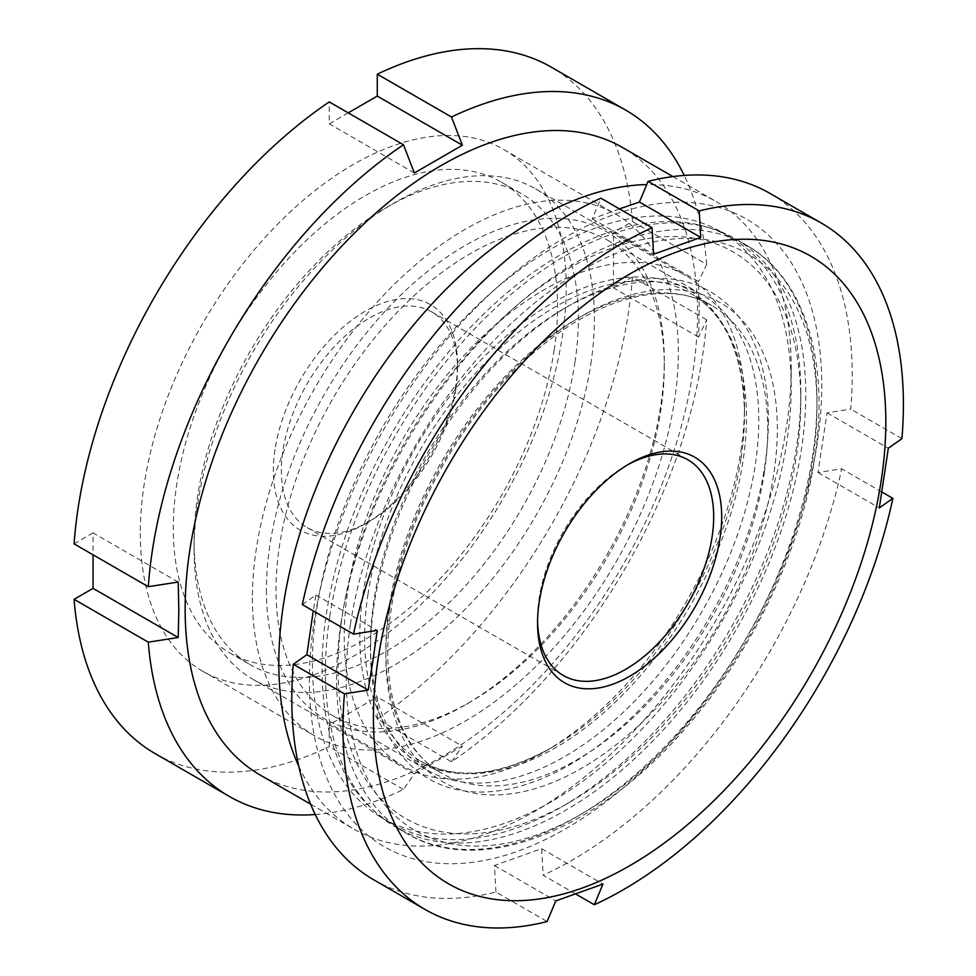 <?xml version="1.0" encoding="UTF-8"?>
<svg xmlns="http://www.w3.org/2000/svg" width="976" height="976" viewBox="0 0 976 976"><rect width="100%" height="100%" fill="white"/><g stroke="black" fill="none" stroke-linecap="round" stroke-linejoin="round"><path stroke-width="0.73" stroke-dasharray="4.88 3.66" d="M768.38 420.351A281.356 162.443 -60 0 1 569.435 764.94A281.356 162.443 -60 0 1 370.49 650.077A281.356 162.443 -60 0 1 569.435 305.488A281.356 162.443 -60 0 1 768.38 420.351M370.49 644.526A274.561 158.527 120 0 0 427.354 770.223A274.561 158.527 120 0 0 638.926 696.657A274.561 158.527 120 0 0 758.779 420.351A274.561 158.527 120 0 0 701.915 294.654A274.561 158.527 120 0 0 564.628 308.257A274.561 158.527 120 0 0 370.49 644.526L370.49 650.077M266.411 589.98A281.356 162.443 120 0 0 465.357 704.855A281.356 162.443 120 0 0 664.302 360.254A281.356 162.443 120 0 0 465.357 245.391A281.356 162.443 120 0 0 266.411 589.98M664.302 365.805A274.561 158.527 -60 0 1 470.164 702.073A274.561 158.527 -60 0 1 332.877 715.676A274.561 158.527 -60 0 1 276.013 589.98A274.561 158.527 -60 0 1 395.866 313.674A274.561 158.527 -60 0 1 607.438 240.12A274.561 158.527 -60 0 1 664.302 365.805L664.302 360.254M252.394 598.081A301.169 173.887 120 0 0 314.772 735.941A301.169 173.887 120 0 0 546.853 655.262A301.169 173.887 120 0 0 678.32 352.165A301.169 173.887 120 0 0 615.941 214.293A301.169 173.887 120 0 0 383.861 294.984A301.169 173.887 120 0 0 252.394 598.081M140.312 533.36A301.169 173.887 120 0 0 202.691 671.232A301.169 173.887 120 0 0 434.771 590.553A301.169 173.887 120 0 0 566.239 287.456A301.169 173.887 120 0 0 503.86 149.584A301.169 173.887 120 0 0 271.779 230.275A301.169 173.887 120 0 0 140.312 533.36M260.177 775.029A362.316 209.181 120 0 0 539.386 677.966A362.316 209.181 120 0 0 697.535 313.345A362.316 209.181 120 0 0 622.493 147.486M791.207 386.838A338.538 195.456 120 0 0 721.093 231.861A338.538 195.456 120 0 0 460.208 322.556A338.538 195.456 120 0 0 312.442 663.253A338.538 195.456 120 0 0 382.555 818.23A338.538 195.456 120 0 0 551.83 801.455A338.538 195.456 120 0 0 791.207 386.838L791.207 367.427A362.316 209.181 120 0 0 716.164 201.568A362.316 209.181 120 0 0 646.71 184.61M800.808 392.389A338.538 195.456 120 0 0 730.695 237.412A338.538 195.456 120 0 0 469.822 328.107A338.538 195.456 120 0 0 322.043 668.792A338.538 195.456 120 0 0 392.157 823.768A338.538 195.456 120 0 0 561.432 807.006A338.538 195.456 120 0 0 800.808 392.389L800.808 401.624A327.216 188.917 120 0 0 569.435 268.046A327.216 188.917 120 0 0 338.062 668.792A327.216 188.917 120 0 0 569.435 802.382A327.216 188.917 120 0 0 800.808 401.624M315.248 814.521A396.28 228.799 120 0 0 403.454 789.486L414.373 773.87L329.254 724.729L377.285 696.998L377.285 718.922L451.485 761.756A396.28 228.799 120 0 0 706.648 319.799L698.584 337.062L699.219 309.697L698.584 281.6L613.465 232.459L632.448 221.491L706.648 264.337L698.584 281.6M706.648 264.337A396.28 228.799 120 0 0 684.225 175.424M414.373 773.87L462.404 746.14L377.285 696.998M451.485 761.756L462.404 746.14M632.448 221.491A396.28 228.799 120 0 0 551.416 67.222M698.584 337.062L613.465 287.92L613.465 232.459M613.465 287.92L632.448 276.964L706.648 319.799M377.285 718.922A396.28 228.799 120 0 0 632.448 276.964M329.254 724.729L329.254 746.652L403.454 789.486M155.135 753.606A396.28 228.799 120 0 0 329.254 746.652M178.193 582.038L93.074 532.896L93.074 554.819M93.074 532.896L74.091 543.864M348.237 112.862L329.254 123.83L329.254 101.907M298.778 766.209A362.316 209.181 120 0 0 353.849 829.112A362.316 209.181 120 0 0 535.019 811.166A362.316 209.181 120 0 0 791.207 367.427M414.373 172.972L329.254 123.83M313.943 622.676A362.316 209.181 -60 0 1 613.721 214.635A362.316 209.181 -60 0 1 817.205 443.299A362.316 209.181 -60 0 1 517.439 851.34A362.316 209.181 -60 0 1 313.943 622.676M302.316 604.595L315.895 595.018L313.247 610.903M619.431 208.901L592.249 218.856L600.887 198.189M881.962 492.05L841.702 468.809L817.998 472.53L827.026 412.836L850.73 409.115A396.28 228.799 120 0 0 770.149 193.504M627.605 464.844A124.55 71.907 120 0 0 625.616 465.955A124.55 71.907 120 0 0 539.118 598.483A124.55 71.907 120 0 0 537.556 618.491A124.55 71.907 120 0 0 537.581 620.773M275 449.655A130.211 75.176 120 0 0 365.427 523.734A130.211 75.176 120 0 0 455.853 385.191A130.211 75.176 120 0 0 457.488 364.268A130.211 75.176 120 0 0 374.113 306.574A130.211 75.176 120 0 0 275 449.655M455.926 388.912A124.55 71.907 -60 0 1 369.428 521.428A124.55 71.907 -60 0 1 307.159 527.601A124.55 71.907 -60 0 1 282.93 450.57A124.55 71.907 -60 0 1 343.552 337.476A124.55 71.907 -60 0 1 431.697 311.881A124.55 71.907 -60 0 1 457.488 368.891A124.55 71.907 -60 0 1 455.926 388.912M554.148 350.164A271.731 156.892 120 0 0 501.286 182.097A271.731 156.892 120 0 0 308.977 237.937A271.731 156.892 120 0 0 176.705 484.694A271.731 156.892 120 0 0 229.555 652.761A271.731 156.892 120 0 0 421.876 596.922A271.731 156.892 120 0 0 554.148 350.164M574.962 362.181A271.731 156.892 120 0 0 522.111 194.114A271.731 156.892 120 0 0 386.24 207.571A271.731 156.892 120 0 0 197.518 496.711A271.731 156.892 120 0 0 194.09 540.375A271.731 156.892 120 0 0 250.368 664.778A271.731 156.892 120 0 0 442.689 608.939A271.731 156.892 120 0 0 574.962 362.181M590.834 363.999A283.052 163.419 120 0 0 535.775 188.929A283.052 163.419 120 0 0 394.243 202.947A283.052 163.419 120 0 0 197.664 504.141A283.052 163.419 120 0 0 194.09 549.622A283.052 163.419 120 0 0 252.723 679.198A283.052 163.419 120 0 0 453.047 621.041A283.052 163.419 120 0 0 590.834 363.999M740.943 450.668A283.052 163.419 120 0 0 744.505 405.174A283.052 163.419 120 0 0 685.884 275.598A283.052 163.419 120 0 0 485.56 333.768A283.052 163.419 120 0 0 347.773 590.809A283.052 163.419 120 0 0 402.832 765.867A283.052 163.419 120 0 0 544.364 751.849A283.052 163.419 120 0 0 740.943 450.668M329.668 617.064A339.672 196.103 120 0 0 395.744 827.148A339.672 196.103 120 0 0 636.132 757.339A339.672 196.103 120 0 0 801.479 448.899A339.672 196.103 120 0 0 735.404 238.827A339.672 196.103 120 0 0 495.015 308.623A339.672 196.103 120 0 0 329.668 617.064M575.767 894.053L543.144 875.204A396.28 228.799 120 0 0 841.702 468.809M901.909 438.663L850.73 409.115M373.869 879.888A396.28 228.799 120 0 0 495.967 892.027L547.133 921.576M495.967 892.027L494.466 865.505L541.643 848.693L543.144 875.204M541.643 848.693L602.948 884.085M494.466 865.505L555.771 900.909M315.895 595.018L377.212 630.411M592.249 218.856L653.554 254.248M827.026 412.836L888.331 448.24M817.998 472.53L879.303 507.923M741.089 457.903A272.023 157.051 120 0 0 744.505 414.19A272.023 157.051 120 0 0 570.313 293.642A272.023 157.051 120 0 0 363.231 592.578A272.023 157.051 120 0 0 552.16 747.348A272.023 157.051 120 0 0 741.089 457.903M368.013 594.042A270.035 155.904 120 0 0 420.534 761.06A270.035 155.904 120 0 0 611.659 705.563A270.035 155.904 120 0 0 743.102 460.355A270.035 155.904 120 0 0 690.569 293.337A270.035 155.904 120 0 0 499.456 348.835A270.035 155.904 120 0 0 368.013 594.042M764.33 472.604A270.035 155.904 120 0 0 711.797 305.598A270.035 155.904 120 0 0 520.684 361.083A270.035 155.904 120 0 0 389.241 606.303A270.035 155.904 120 0 0 441.762 773.309A270.035 155.904 120 0 0 632.887 717.824A270.035 155.904 120 0 0 764.33 472.604M389.326 610.756A276.83 159.832 120 0 0 544.803 785.473A276.83 159.832 120 0 0 773.846 473.702A276.83 159.832 120 0 0 618.369 298.985A276.83 159.832 120 0 0 389.326 610.756M350.396 624.628A332.877 192.187 120 0 0 537.361 834.712A332.877 192.187 120 0 0 812.776 459.83A332.877 192.187 120 0 0 625.811 249.746A332.877 192.187 120 0 0 350.396 624.628M340.88 623.542A339.672 196.103 120 0 0 406.955 833.614A339.672 196.103 120 0 0 647.344 763.818A339.672 196.103 120 0 0 812.691 455.365A339.672 196.103 120 0 0 746.616 245.293A339.672 196.103 120 0 0 506.227 315.089A339.672 196.103 120 0 0 340.88 623.542M470.164 702.073L465.357 704.855M202.691 671.232L314.772 735.941M672.903 176.583L716.164 201.568M721.093 231.861L730.695 237.412M332.877 715.676L427.354 770.223M607.438 240.12L701.915 294.654M569.435 802.382L561.432 807.006M382.555 818.23L392.157 823.768M551.83 801.455L535.019 811.166M310.6 804.139L353.849 829.112M503.86 149.584L615.941 214.293M564.628 308.257L569.435 305.488M537.556 618.491L537.556 623.115M369.428 521.428L365.427 523.734M307.159 527.601L563.347 675.514M501.286 182.097L522.111 194.114M386.24 207.571L394.243 202.947M535.775 188.929L685.884 275.598M544.364 751.849L552.16 747.348C499.968 776.274 456.097 780.837 420.534 761.06L441.762 773.309C399.721 750.032 379.042 686.787 391.242 609C403.966 519.744 460.562 416.691 530.432 355.63C595.311 297.253 667.56 278.733 711.797 305.598L690.569 293.337C725.485 314.235 743.456 354.52 744.505 414.19L744.505 405.174M735.404 238.827L746.616 245.293C804.517 277.965 829.954 360.742 814.692 458.073C801.064 551.062 750.593 655.518 682.822 731.207C594.213 832.601 479.07 877.034 406.955 833.614L395.744 827.148M252.723 679.198L402.832 765.867M194.09 540.375L194.09 549.622M229.555 652.761L250.368 664.778M431.697 311.881L687.897 459.794M457.488 368.891L457.488 364.268M625.616 465.955L629.618 463.649"/><path stroke-width="1.46" d="M672.903 176.583L622.493 147.486A362.316 209.181 120 0 0 343.296 244.549A362.316 209.181 120 0 0 185.147 609.17A362.316 209.181 120 0 0 260.177 775.029L310.6 804.139M646.71 184.61A362.316 209.181 120 0 0 278.819 663.253A362.316 209.181 120 0 0 298.778 766.209M684.225 175.424A396.28 228.799 120 0 0 625.604 110.056A396.28 228.799 120 0 0 451.485 117.01L462.404 145.229L414.373 172.972L403.454 144.741A396.28 228.799 120 0 0 148.291 586.698L178.193 582.038L178.828 610.146L178.193 637.511L93.074 588.369L74.091 599.325A396.28 228.799 120 0 0 155.135 753.606L229.336 796.44A396.28 228.799 120 0 0 315.248 814.521M74.091 599.325L148.291 642.171L178.193 637.511M148.291 642.171A396.28 228.799 120 0 0 229.336 796.44M625.604 110.056L551.416 67.222A396.28 228.799 120 0 0 377.285 74.176L451.485 117.01M93.074 554.819L93.074 588.369M403.454 144.741L329.254 101.907A396.28 228.799 120 0 0 74.091 543.864L148.291 586.698M462.404 145.229L377.285 96.087L348.237 112.862M377.285 96.087L377.285 74.176M881.255 480.277A362.316 209.181 120 0 0 677.759 251.613A362.316 209.181 120 0 0 377.993 659.654A362.316 209.181 120 0 0 581.489 888.319A362.316 209.181 120 0 0 881.255 480.277M892.881 498.358A396.28 228.799 -60 0 1 594.323 904.752L602.948 884.085L555.771 900.909L547.133 921.576A396.28 228.799 -60 0 1 425.048 909.437A396.28 228.799 -60 0 1 344.467 693.826L368.184 690.105L372.991 660.435L377.212 630.411L353.495 634.132A396.28 228.799 -60 0 1 652.053 227.737L653.554 254.248L700.744 237.436L699.243 210.926A396.28 228.799 -60 0 1 821.328 223.053A396.28 228.799 -60 0 1 901.909 438.663L888.331 448.24L879.303 507.923L892.881 498.358L881.962 492.05M313.247 610.903L306.867 654.713L293.288 664.278A396.28 228.799 120 0 0 373.869 879.888L425.048 909.437M652.053 227.737L600.887 198.189A396.28 228.799 120 0 0 302.316 604.595L353.495 634.132M821.328 223.053L770.149 193.504A396.28 228.799 120 0 0 648.064 181.377L639.426 202.044L619.431 208.901M720.056 537.727A130.211 75.176 -60 0 1 620.931 680.821A130.211 75.176 -60 0 1 537.556 623.115A130.211 75.176 -60 0 1 539.191 602.192A130.211 75.176 -60 0 1 629.618 463.649A130.211 75.176 -60 0 1 720.056 537.727M537.581 620.773A124.55 71.907 120 0 0 563.347 675.514A124.55 71.907 120 0 0 651.492 649.918A124.55 71.907 120 0 0 712.114 536.824A124.55 71.907 120 0 0 687.897 459.794A124.55 71.907 120 0 0 627.605 464.844M594.323 904.752L575.767 894.053M699.243 210.926L648.064 181.377M344.467 693.826L293.288 664.278M306.867 654.713L368.184 690.105M639.426 202.044L700.744 237.436"/></g></svg>
